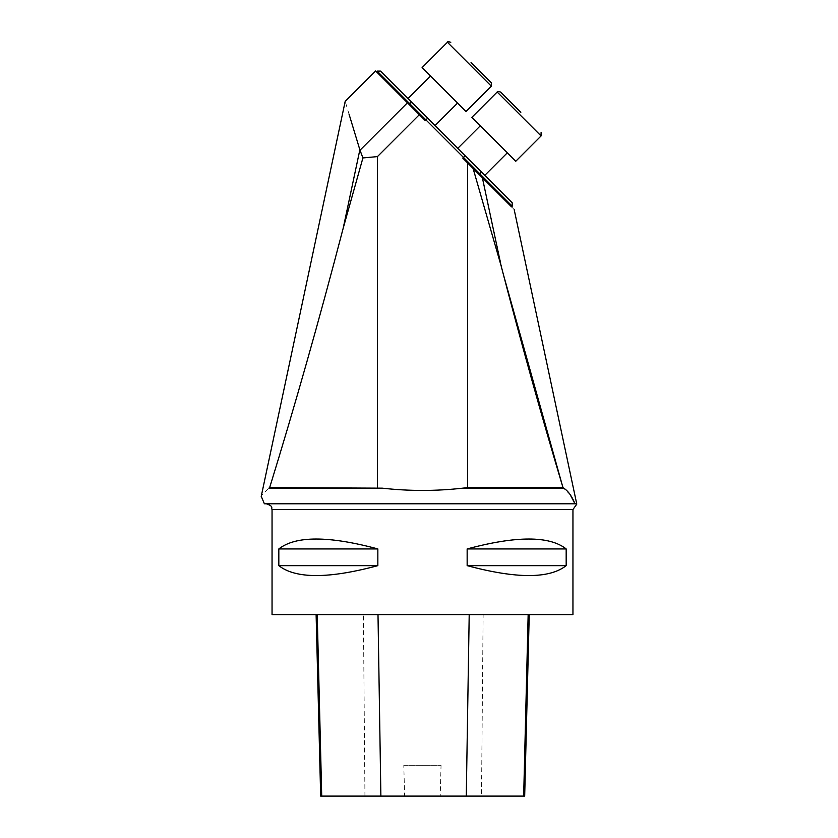 <?xml version="1.0" encoding="UTF-8"?>
<svg xmlns="http://www.w3.org/2000/svg" width="838" height="838" viewBox="0 0 838 838"><rect width="100%" height="100%" fill="white"/><g stroke="black" fill="none" stroke-linecap="round" stroke-linejoin="round"><path stroke-width="0.63" stroke-dasharray="4.19 3.14" d="M457.758 148.347L484.773 175.362L457.758 148.347L484.773 175.362L457.758 148.347L480.3 125.805L507.315 152.82L480.3 125.805M407.991 98.58L435.006 125.606L407.991 98.58L435.006 125.606L407.991 98.58L430.533 76.038L457.558 103.064L430.533 76.038M380.525 71.115L512.238 202.838M403.801 765.293L441.05 765.293L440.212 796.1L404.628 796.1L403.801 765.293L441.05 765.293M404.628 796.1L320.671 796.1M524.682 796.1L440.212 796.1M483.128 614.6L316.115 614.6L529.239 614.6L483.128 614.6L481.504 796.1M467.154 548.932L566.174 548.932C549.351 535.723 516.344 535.723 467.154 548.932L467.154 565.65L566.174 565.65L566.174 548.932M467.154 565.65C516.344 578.859 549.351 578.859 566.174 565.65M572.951 614.6L272.046 614.6M278.824 548.932L377.844 548.932C328.664 535.723 295.657 535.723 278.824 548.932L278.824 565.65L377.844 565.65L377.844 548.932M278.824 565.65C295.657 578.859 328.664 578.859 377.844 565.65M575.863 503.795L574.994 503.795M362.917 157.932L377.425 156.612L419.356 114.68L407.457 102.781L359.994 150.243L362.917 157.932L343.182 228.261L359.858 149.813M501.061 265.615L473.082 168.396L482.363 177.687C524.567 219.891 524.567 219.891 482.363 177.687L503.135 273.607M575.015 503.795L264.379 503.795M570.175 494.65L563 487.643M269.647 487.622L382.254 488.166L268.872 488.166C258.869 498.107 258.869 498.107 268.872 488.166L269.647 487.622C294.819 406.147 319.33 319.697 343.182 228.261M349.006 114.031L345.183 101.388M407.457 102.781L375.623 70.947M377.425 487.622L377.425 156.612M511.568 206.881L462.765 158.089L473.082 168.396L467.573 162.897L467.573 487.622L462.744 488.166L563.806 488.166M467.573 487.622L563.031 487.622M512.238 206.211L463.445 157.418L462.765 158.089L467.573 162.897M480.803 171.392L479.86 175.184L482.363 177.687M382.254 488.166C409.07 491.183 435.896 491.183 462.744 488.166M408.169 103.493L376.471 71.796L408.169 103.493L408.85 102.823L377.142 71.115M419.356 114.68L425.264 120.588L425.945 119.907L408.85 102.823L411.961 102.55M465.132 155.732L463.445 157.418L425.945 119.907L427.631 118.221M541.086 135.934L515.758 161.263L471.857 117.362L515.758 161.263L471.857 117.362L497.185 92.033L541.086 135.934L497.185 92.033L541.086 135.934L541.086 132.561M491.33 86.167L466.001 111.506L422.09 67.595L466.001 111.506L422.09 67.595L447.419 42.267L491.33 86.167L447.419 42.267L491.33 86.167L491.33 82.794L471.061 62.536M364.949 796.1L363.399 614.6M272.046 509.525L572.951 509.525M457.558 103.064L435.006 125.606M507.315 152.82L484.773 175.362"/><path stroke-width="1.26" d="M512.238 206.211L512.238 202.838L380.525 71.115L377.142 71.115L512.238 206.211L511.568 206.881L482.363 177.687C524.567 219.891 524.567 219.891 482.363 177.687L501.061 265.615L473.082 168.396L482.363 177.687M316.115 614.6L320.671 796.1L524.682 796.1L529.239 614.6M377.844 548.932L278.824 548.932C295.657 535.723 328.664 535.723 377.844 548.932L377.844 565.65L278.824 565.65L278.824 548.932M377.844 565.65C328.664 578.859 295.657 578.859 278.824 565.65M272.046 509.525L272.046 614.6L572.951 614.6L572.951 509.525L272.046 509.525C270.946 507.776 274.11 506.466 266.316 503.795M566.174 548.932L467.154 548.932C516.344 535.723 549.351 535.723 566.174 548.932L566.174 565.65L467.154 565.65L467.154 548.932M566.174 565.65C549.351 578.859 516.344 578.859 467.154 565.65M575.853 503.795L574.994 503.795L570.175 494.65M343.182 228.261L359.858 149.813C340.427 85.717 340.427 85.717 359.858 149.813L362.917 157.932L343.182 228.261C319.383 319.508 294.871 405.959 269.647 487.622L268.872 488.166C258.869 498.107 258.869 498.107 268.872 488.166L382.254 488.166C409.07 491.183 435.896 491.183 462.744 488.166L467.573 487.622L467.573 162.897L479.86 175.184L480.803 171.392M261.257 496.358L264.379 503.795L575.015 503.795M575.004 503.837C571.925 496.232 568.185 491.005 563.765 488.187L563 487.643C541.578 416.193 520.932 342.176 501.061 265.615M503.135 273.607L562.707 486.71M261.215 496.431L345.183 101.388L375.623 70.947L407.457 102.781L359.994 150.243L349.006 114.031M465.132 155.732L462.765 158.089L467.573 162.897M563.031 487.622L467.573 487.622M382.254 488.166L269.647 487.622M377.425 487.622L377.425 156.612L362.917 157.932M407.457 102.781L419.356 114.68L377.425 156.612M419.356 114.68L425.264 120.588L427.631 118.221M520.827 112.292L500.558 92.033L520.827 112.292M480.3 125.805L457.758 148.347M471.857 117.362L515.758 161.263L541.086 135.934L497.185 92.033C497.102 91.332 498.222 91.332 500.558 92.033C498.222 91.332 497.102 91.332 497.185 92.033L471.857 117.362M471.061 62.536L491.33 82.794L491.33 86.167L447.419 42.267C447.303 41.586 448.424 41.586 450.802 42.267C448.424 41.586 447.303 41.586 447.419 42.267L422.09 67.595L466.001 111.506L491.33 86.167M430.533 76.038L407.991 98.58M523.666 796.1L528.16 614.6M466.284 796.1L469.207 614.6M380.881 796.1L378.001 614.6M321.719 796.1L317.225 614.6M563.806 488.166L462.744 488.166M408.169 103.493L411.961 102.55M514.155 209.479L576.785 504.12L572.951 509.525M376.471 71.796L377.142 71.115M507.315 152.82L484.773 175.362M541.086 135.934L541.086 132.561M457.558 103.064L435.006 125.606"/></g></svg>
